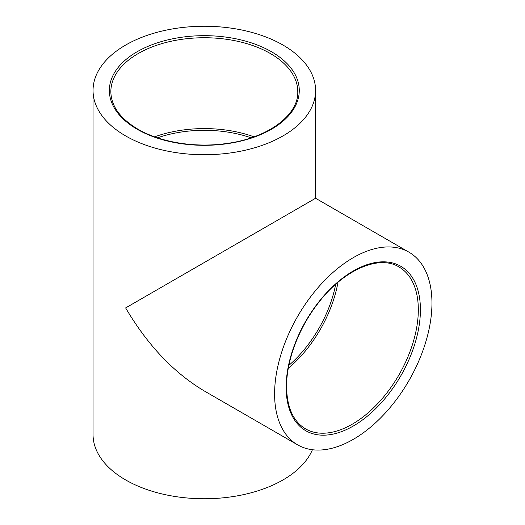 <?xml version="1.0" encoding="UTF-8"?>
<svg xmlns="http://www.w3.org/2000/svg" width="525" height="525" viewBox="0 0 525 525"><rect width="100%" height="100%" fill="white"/><g stroke="black" fill="none" stroke-linecap="round" stroke-linejoin="round"><path stroke-width="0.79" d="M312.414 449.735A111.267 64.24 180 0 1 234.321 496.374A111.267 64.24 180 0 1 125.632 479.935A111.267 64.24 180 0 1 93.043 434.51L93.043 90.49A111.267 64.24 0 0 0 125.632 135.916A111.267 64.24 0 0 0 246.894 149.842A111.267 64.24 0 0 0 315.584 90.49A111.267 64.24 0 0 0 204.31 26.25A111.267 64.24 0 0 0 93.043 90.49M337.975 282.306A93.463 53.963 -60 0 1 288.297 368.353M431.957 303.082A111.267 64.24 120 0 0 408.909 252.144A111.267 64.24 120 0 0 297.642 316.385A111.267 64.24 120 0 0 297.642 444.865A111.267 64.24 120 0 0 383.388 415.058A111.267 64.24 120 0 0 431.957 303.082M154.639 136.841A93.463 53.963 180 0 1 253.988 136.841M335.678 284.294A90.497 52.251 -60 0 1 288.875 365.374M157.507 137.832A90.497 52.251 180 0 1 251.121 137.832M297.642 444.865L204.31 390.981C173.795 372.789 147.564 345.102 125.632 307.926L315.584 198.26L408.909 252.144M398.961 266.956A93.463 53.963 -60 0 1 398.961 374.883A93.463 53.963 -60 0 1 305.498 428.846C293.206 421.424 286.899 407.361 286.571 386.663C286.374 360.944 298.594 328.361 317.75 303.699C342.983 270.093 378.919 254.356 398.961 266.956M286.138 387.266A94.946 54.817 120 0 0 386.846 396.263A94.946 54.817 120 0 0 386.846 261.982A94.946 54.817 120 0 0 286.138 387.266M110.847 91.704A93.463 53.963 180 0 1 204.31 37.741A93.463 53.963 180 0 1 297.78 91.704C298.666 115.356 267.081 138.607 225.356 143.66C194.421 147.925 160.092 142.209 137.917 129.176C120.153 118.545 111.129 106.05 110.847 91.704M137.176 129.255A94.946 54.817 0 0 0 296.028 104.678A94.946 54.817 0 0 0 179.74 37.538A94.946 54.817 0 0 0 137.176 129.255M315.584 198.26L315.584 90.49"/></g></svg>
